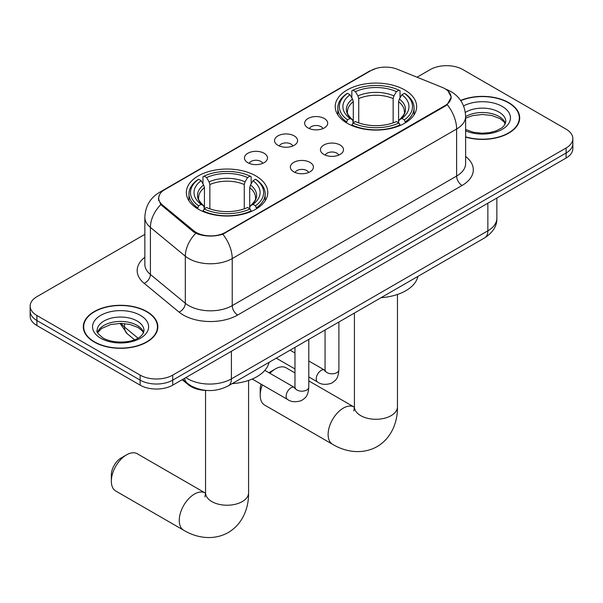 <?xml version="1.0" encoding="UTF-8"?>
<svg xmlns="http://www.w3.org/2000/svg" width="603" height="603" viewBox="0 0 603 603"><rect width="100%" height="100%" fill="white"/><g stroke="black" fill="none" stroke-linecap="round" stroke-linejoin="round"><path stroke-width="0.9" d="M255.86 175.918A40.725 23.509 0 0 0 211.48 170.822A40.725 23.509 0 0 0 186.342 192.538A40.725 23.509 0 0 0 198.266 209.166A40.725 23.509 0 0 0 242.647 214.261A40.725 23.509 0 0 0 267.792 192.538A40.725 23.509 0 0 0 255.86 175.918M404.734 89.968A40.725 23.509 0 0 0 360.353 84.872A40.725 23.509 0 0 0 335.208 106.595A40.725 23.509 0 0 0 347.14 123.216A40.725 23.509 0 0 0 391.52 128.311A40.725 23.509 0 0 0 416.658 106.595A40.725 23.509 0 0 0 404.734 89.968M308.02 127.919A11.525 6.656 180 0 1 305.736 126.042A11.525 6.656 180 0 1 309.55 117.766A11.525 6.656 180 0 1 324.316 118.512A11.525 6.656 180 0 1 326.607 126.042A11.525 6.656 180 0 1 308.02 127.919M322.914 128.612A6.912 3.995 0 0 0 321.06 126.668A6.912 3.995 0 0 0 314.246 125.658A6.912 3.995 0 0 0 309.422 128.612M277.923 145.3A11.525 6.656 180 0 1 275.631 143.416A11.525 6.656 180 0 1 279.453 135.147A11.525 6.656 180 0 1 294.219 135.894A11.525 6.656 180 0 1 296.51 143.416A11.525 6.656 180 0 1 277.923 145.3M292.817 145.994A6.912 3.995 0 0 0 290.963 144.049A6.912 3.995 0 0 0 284.149 143.032A6.912 3.995 0 0 0 279.325 145.994M247.818 162.682A11.525 6.656 180 0 1 245.534 160.797A11.525 6.656 180 0 1 249.348 152.529A11.525 6.656 180 0 1 264.122 153.268A11.525 6.656 180 0 1 266.405 160.797A11.525 6.656 180 0 1 247.818 162.682M262.712 163.368A6.912 3.995 0 0 0 260.858 161.423A6.912 3.995 0 0 0 254.044 160.413A6.912 3.995 0 0 0 249.22 163.368M323.834 154.428A11.525 6.656 180 0 1 321.542 152.544A11.525 6.656 180 0 1 325.364 144.275A11.525 6.656 180 0 1 340.13 145.022A11.525 6.656 180 0 1 342.421 152.544A11.525 6.656 180 0 1 323.834 154.428M338.728 155.122A6.912 3.995 0 0 0 336.873 153.177A6.912 3.995 0 0 0 330.06 152.16A6.912 3.995 0 0 0 325.236 155.122M293.729 171.81A11.525 6.656 180 0 1 291.445 169.925A11.525 6.656 180 0 1 295.259 161.657A11.525 6.656 180 0 1 310.032 162.395A11.525 6.656 180 0 1 312.316 169.925A11.525 6.656 180 0 1 293.729 171.81M308.623 172.496A6.912 3.995 0 0 0 306.769 170.551A6.912 3.995 0 0 0 299.955 169.541A6.912 3.995 0 0 0 295.131 172.496M442.165 87.367A20.743 11.977 180 0 1 444.939 88.709A20.743 11.977 180 0 1 451.014 97.181A20.743 11.977 180 0 1 444.939 105.653L225.432 232.381A20.743 11.977 180 0 1 193.774 230.783L162.441 204.952A20.743 11.977 180 0 1 158.695 198.078A20.743 11.977 180 0 1 164.77 189.613L370.86 70.626A20.743 11.977 180 0 1 397.43 69.285L442.165 87.367M206.497 390.442A23.05 13.311 180 0 1 188.362 384.774L182.189 379.686M465.622 137.092A37.265 21.512 0 0 0 519.696 117.887A37.265 21.512 0 0 0 508.781 102.668A37.265 21.512 0 0 0 460.632 100.437M146.921 311.585A37.265 21.512 0 0 0 106.309 306.919A37.265 21.512 0 0 0 83.304 326.796A37.265 21.512 0 0 0 94.219 342.014A37.265 21.512 0 0 0 134.831 346.68A37.265 21.512 0 0 0 157.843 326.796A37.265 21.512 0 0 0 146.921 311.585M83.689 328.741A37.265 21.512 0 0 0 83.561 329.306M448.044 91.008L451.285 97.053L447.222 104.651L445.21 106.113L222.831 234.205C214.608 236.685 206.384 236.685 198.161 234.205L193.503 231.846L160.775 204.598L158.423 198.621L159.486 194.807M144.848 234.363L36.904 296.684A23.05 13.311 0 0 0 30.15 306.098L30.15 316.138A23.05 13.311 0 0 0 36.904 325.545L140.13 385.144L140.13 380.124A23.05 13.311 0 0 0 172.729 380.124L566.096 153.019A23.05 13.311 0 0 0 572.85 143.604A23.05 13.311 0 0 1 566.096 153.019L172.729 380.124A23.05 13.311 0 0 1 140.13 380.124L36.904 320.525L140.13 380.124L140.13 375.104A23.05 13.311 0 0 0 172.729 375.104L566.096 147.999A23.05 13.311 0 0 0 572.85 138.592A23.05 13.311 0 0 0 566.096 129.178L462.87 69.579A23.05 13.311 0 0 0 430.271 69.579L417.042 77.214M30.15 311.118A23.05 13.311 0 0 0 36.904 320.525A23.05 13.311 0 0 1 30.15 311.118M30.15 306.098A23.05 13.311 0 0 0 36.904 315.505L140.13 375.104M157.587 329.306A37.265 21.512 0 0 0 157.458 328.741M519.439 120.396A37.265 21.512 0 0 0 519.311 119.824M140.13 385.144A23.05 13.311 0 0 0 172.729 385.144L566.096 158.039A23.05 13.311 0 0 0 572.85 148.624L572.85 138.592M465.622 136.843A36.881 21.293 0 0 0 519.311 117.887A36.881 21.293 0 0 0 508.51 102.827A36.881 21.293 0 0 0 460.775 100.648M94.49 341.856A36.881 21.293 0 0 0 134.688 346.469A36.881 21.293 0 0 0 157.458 326.796A36.881 21.293 0 0 0 146.65 311.743A36.881 21.293 0 0 0 106.46 307.131A36.881 21.293 0 0 0 83.689 326.796A36.881 21.293 0 0 0 94.49 341.856M262.388 384.918A21.512 12.422 120 0 0 260.21 395.251L260.21 388.973A13.831 7.982 -60 0 1 260.986 384.111M268.923 372.722A13.831 7.982 -60 0 1 269.986 372.036L275.42 368.9A21.512 12.422 120 0 0 269.903 373.287M260.21 395.251A21.512 12.422 120 0 0 264.664 405.095L332.577 444.305A21.512 12.422 -60 0 1 329.283 427.067A21.512 12.422 -60 0 1 343.333 408.11A21.512 12.422 -60 0 1 354.097 407.048L354.421 407.229M346.408 122.786L347.501 119.869A36.572 21.113 0 0 1 347.501 93.314L350.011 94.761A33.037 19.077 0 0 0 350.011 118.422L352.499 119.831L353.298 122.793M353.298 121.587L353.298 101.726L352.499 99.043L350.011 94.761M351.843 97.912L351.843 90.797L352.936 90.171A36.572 21.113 0 0 1 398.937 90.171L396.42 91.626A33.037 19.077 0 0 0 355.446 91.626L357.933 95.907L358.732 98.591L358.732 122.876M393.141 122.876L393.141 98.591L393.94 95.907L396.42 91.626M381.013 297.694A42.263 24.399 0 0 0 417.887 276.408M351.843 124.896A38.11 22.002 0 0 0 400.03 124.896L398.937 123.012A36.572 21.113 0 0 1 352.936 123.012L351.843 125.545M400.03 125.545L400.03 124.896M347.501 93.314L346.408 93.932A38.11 22.002 0 0 0 337.823 107.847A38.11 22.002 0 0 0 346.408 121.761M398.937 90.171L400.03 90.797L400.03 97.912M352.936 123.012L355.446 121.557A33.037 19.077 0 0 0 396.42 121.557L398.937 123.012M350.011 118.422L347.501 119.869M355.446 91.626L352.936 90.171M352.499 99.043A29.555 17.065 0 0 0 352.499 119.831L352.634 119.922C348.436 115.866 346.725 113.108 347.509 111.653A28.431 16.417 0 0 1 353.298 101.726M405.465 121.761A38.11 22.002 0 0 0 414.05 107.847A38.11 22.002 0 0 0 405.465 93.932L404.372 93.314A36.572 21.113 0 0 1 404.372 119.869L405.465 122.786M404.372 119.869L401.854 118.422A33.037 19.077 0 0 0 401.854 94.761L404.372 93.314M401.854 94.761L399.374 99.043L398.568 101.726L398.568 121.587L399.374 119.831L401.854 118.422M398.568 101.726A28.431 16.417 0 0 1 404.364 111.653C405.141 113.115 403.43 115.874 399.231 119.922L399.374 119.831A29.555 17.065 0 0 0 399.374 99.043M398.568 122.793L398.568 121.587M294.965 372.91L286.176 367.838A21.512 12.422 120 0 0 275.42 368.9L269.986 372.036M111.336 481.202L111.336 474.923A13.831 7.982 -60 0 1 121.12 457.986L126.547 454.85A21.512 12.422 120 0 0 111.336 481.202A21.512 12.422 120 0 0 115.791 491.046L183.711 530.256A21.512 12.422 -60 0 1 180.41 513.017A21.512 12.422 -60 0 1 194.468 494.061A21.512 12.422 -60 0 1 205.224 492.998L205.548 493.179M197.535 208.736L198.628 205.819A36.572 21.113 0 0 1 198.628 179.264L201.146 180.712A33.037 19.077 0 0 0 201.146 204.372L203.626 205.781L204.432 208.744M204.432 207.538L204.432 187.676L203.626 184.993L201.146 180.712M202.97 183.862L202.97 176.747L204.063 176.121A36.572 21.113 0 0 1 250.064 176.121L247.554 177.576A33.037 19.077 0 0 0 206.58 177.576L209.06 181.857L209.859 184.533L209.859 208.826M244.268 208.826L244.268 184.533L245.067 181.857L247.554 177.576M232.147 383.644A42.263 24.399 0 0 0 269.021 362.358M202.97 210.846A38.11 22.002 0 0 0 251.157 210.846L250.064 208.962A36.572 21.113 0 0 1 204.063 208.962L202.97 211.495M251.157 211.495L251.157 210.846M198.628 179.264L197.535 179.882A38.11 22.002 0 0 0 188.95 193.797A38.11 22.002 0 0 0 197.535 207.711M250.064 176.121L251.157 176.747L251.157 183.862M204.063 208.962L206.58 207.507A33.037 19.077 0 0 0 247.554 207.507L250.064 208.962M201.146 204.372L198.628 205.819M206.58 177.576L204.063 176.121M203.626 184.993A29.555 17.065 0 0 0 203.626 205.781L203.769 205.872C199.57 201.817 197.859 199.058 198.636 197.603A28.431 16.417 0 0 1 204.432 187.676M256.592 207.711A38.11 22.002 0 0 0 265.177 193.797A38.11 22.002 0 0 0 256.592 179.882L255.499 179.264A36.572 21.113 0 0 1 255.499 205.819L256.592 208.736M255.499 205.819L252.989 204.372A33.037 19.077 0 0 0 252.989 180.712L255.499 179.264M252.989 180.712L250.501 184.993L249.702 187.676L249.702 207.538L250.501 205.781L252.989 204.372M249.702 187.676A28.431 16.417 0 0 1 255.491 197.603C256.267 199.065 254.556 201.824 250.366 205.872L250.501 205.781A29.555 17.065 0 0 0 250.501 184.993M249.702 208.744L249.702 207.538M205.224 492.998L137.311 453.78A21.512 12.422 120 0 0 126.547 454.85L121.12 457.986M162.441 204.952L162.441 206.241M193.774 230.783L193.774 232.065M225.432 232.381L225.432 232.999M444.939 105.653L444.939 106.271M188.362 384.088L188.362 384.774M465.622 156.494A38.419 22.183 180 0 1 462.049 185.483L237.657 315.037A7.681 4.44 60 0 1 232.223 305.623L456.622 176.076A30.738 17.743 0 0 0 465.622 163.526L465.622 116.469A30.738 17.743 180 0 1 456.622 129.019A26.894 15.527 -120 0 0 447.222 104.651M237.657 315.037A38.419 22.183 180 0 1 183.327 315.037A38.419 22.183 180 0 1 179.023 312.075L144.117 283.289A38.419 22.183 180 0 1 144.848 257.262M188.762 305.623A30.738 17.743 0 0 0 232.223 305.623L232.223 258.574A30.738 17.743 180 0 1 188.762 258.574A30.738 17.743 180 0 1 185.317 256.2L150.411 227.421A30.738 17.743 180 0 1 144.848 217.246L144.848 264.295A30.738 17.743 0 0 0 150.411 274.478L185.317 303.256A30.738 17.743 0 0 0 188.762 305.623M465.622 116.469C465.101 105.419 460.24 97.136 451.052 91.611L447.17 89.726A26.894 12.595 112 0 0 446.024 89.387M222.831 234.205A26.894 15.527 60 0 1 232.223 258.574L456.622 129.019L456.622 176.076A7.681 4.44 60 0 0 462.049 185.483M162.32 191.317A26.894 15.527 -120 0 0 159.426 192.387C150.23 197.905 145.376 206.188 144.848 217.246M159.426 192.387L368.87 71.463A26.894 15.527 60 0 1 370.905 70.596M160.775 204.598A26.894 17.984 129.5 0 0 150.411 227.421L150.411 274.478A7.681 5.141 -50.5 0 1 144.117 283.289M195.794 233.271A26.894 17.984 129.5 0 0 185.317 256.2L185.317 303.256A7.681 5.141 -50.5 0 1 179.023 312.075M172.729 375.104L172.729 385.144M566.096 147.999L566.096 158.039M36.904 315.505L36.904 325.545M185.882 377.553A30.738 17.743 0 0 0 187.948 378.872A30.738 17.743 0 0 0 231.409 378.872L487.857 230.813A30.738 17.743 0 0 0 496.864 218.263C497.083 225.891 493.028 232.419 484.676 237.846L228.228 385.905A15.369 8.872 60 0 0 231.409 378.872L231.409 351.27M487.857 203.211L487.857 230.813A15.369 8.872 60 0 1 484.676 237.846M184.639 378.269A15.369 10.281 129.5 0 0 187.314 383.267L182.649 379.423M121.12 323.389A30.738 17.743 0 0 0 124.535 327.06L124.535 323.562M134.492 339.715L127.346 333.828A15.369 10.281 129.5 0 1 124.535 327.06L137.929 338.102M505.457 123.585A23.419 13.522 0 0 0 498.99 116.477A23.419 13.522 0 0 0 465.622 116.628M465.622 129.494L473.295 132.238L482.129 133.225L489.583 132.63L495.945 130.949L501.5 128.1L503.927 125.967L505.849 121.648A23.419 13.522 0 0 0 498.99 112.09A23.419 13.522 0 0 0 465.328 112.414M465.622 130.836A28.032 16.183 0 0 0 503.611 128.484A28.032 16.183 0 0 0 502.246 106.445A28.032 16.183 0 0 0 463.571 105.909M143.604 332.494A23.419 13.522 0 0 0 137.137 325.394A23.419 13.522 0 0 0 113.62 322.04A23.419 13.522 0 0 0 97.543 332.494M137.137 321A23.419 13.522 0 0 0 111.608 318.075A23.419 13.522 0 0 0 97.151 330.565C95.93 331.288 97.897 333.768 103.06 338.012C115.098 345.052 141.871 343.092 143.996 330.565A23.419 13.522 0 0 0 137.137 321M100.754 338.245A28.032 16.183 0 0 0 140.393 338.245A28.032 16.183 0 0 0 140.393 315.354A28.032 16.183 0 0 0 100.754 315.354A28.032 16.183 0 0 0 100.754 338.245M397.452 294.475L397.452 406.852A21.512 12.422 180 0 1 391.151 415.64A21.512 12.422 180 0 1 360.722 415.64A21.512 12.422 180 0 1 354.421 406.852L353.84 410.982M393.141 98.591A28.431 16.417 0 0 0 358.732 98.591M393.94 95.907A29.555 17.065 0 0 0 357.933 95.907M248.579 380.425L248.579 492.802A21.512 12.422 180 0 1 242.278 501.59A21.512 12.422 180 0 1 211.849 501.59A21.512 12.422 180 0 1 205.548 492.802L204.975 496.932M244.268 184.533A28.431 16.417 0 0 0 209.859 184.533M245.067 181.857A29.555 17.065 0 0 0 209.06 181.857M338.894 322.017L338.894 369.805A6.912 3.995 180 0 1 336.557 372.805A6.912 3.995 180 0 1 327.09 372.631A6.912 3.995 180 0 1 325.062 369.805L324.844 371.305L325.462 370.792M338.894 369.805C338.11 379.558 335.298 380.599 331.431 383.267C325.726 385.031 321.128 384.631 317.653 382.068A6.912 3.995 -60 0 1 316.598 376.528A6.912 3.995 -60 0 1 321.113 370.438A6.912 3.995 -60 0 1 321.422 370.272A6.912 3.995 -60 0 1 324.572 370.091L325.047 370.34M308.796 339.391L308.796 387.186A6.912 3.995 180 0 1 306.452 390.179A6.912 3.995 180 0 1 296.993 390.013A6.912 3.995 180 0 1 294.965 387.186L294.746 388.679L295.364 388.166M308.796 387.186C308.012 396.94 305.201 397.98 301.334 400.641C295.621 402.412 291.03 402.013 287.556 399.45A6.912 3.995 -60 0 1 286.493 393.91A6.912 3.995 -60 0 1 291.015 387.812A6.912 3.995 -60 0 1 291.324 387.646A6.912 3.995 -60 0 1 294.475 387.473L294.942 387.721M158.695 198.078L158.695 200.626M451.014 97.181L451.014 99.013M368.87 71.463L375.903 68.486M447.17 89.726L445.496 89.048M228.228 385.905C215.859 392.123 203.497 392.123 191.128 385.905L187.314 383.267M496.864 218.263L496.864 198.01M127.346 333.828L120.035 323.389M505.344 123.849L503.927 121.723L499.94 118.587L491.701 115.482L482.408 114.472L472.496 115.64L465.622 118.196M519.311 120.969L519.311 117.887M143.491 332.758L142.074 330.64L138.087 327.504L129.849 324.399L120.555 323.381L110.643 324.557L101.394 328.575L97.656 332.758M157.458 329.879L157.458 326.796M83.689 329.879L83.689 326.796M397.452 406.852C397.731 420.977 392.259 437.574 377.146 446.589C361.785 455.167 344.675 451.617 332.577 444.305M337.823 114.879L337.823 107.847M414.05 114.879L414.05 107.847M354.097 407.048L308.796 380.892M354.421 313.047L354.421 406.852M248.579 492.802C248.858 506.927 243.386 523.525 228.273 532.539C212.919 541.117 195.802 537.567 183.711 530.256M188.95 200.829L188.95 193.797M265.177 200.829L265.177 193.797M205.548 390.412L205.548 492.802M317.653 382.068L308.796 376.958M294.965 368.968L276.264 358.174M325.062 329.999L325.062 369.805M324.572 370.091L308.796 360.986M294.965 352.996L290.096 350.185M287.556 399.45L252.205 379.038M294.965 347.373L294.965 387.186M294.475 387.473L264.838 370.363"/></g></svg>

